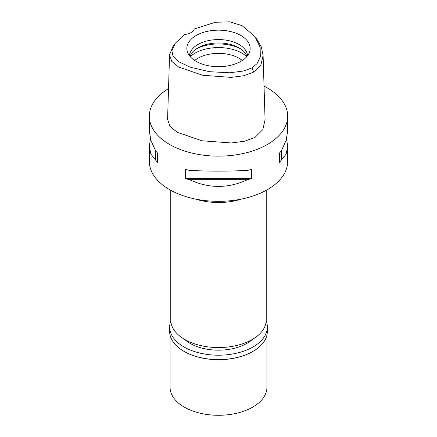 <?xml version="1.0" encoding="UTF-8"?>
<svg xmlns="http://www.w3.org/2000/svg" width="437" height="437" viewBox="0 0 437 437"><rect width="100%" height="100%" fill="white"/><g stroke="black" fill="none" stroke-linecap="round" stroke-linejoin="round"><path stroke-width="0.66" d="M252.062 67.811L243.77 70.969L229.676 72.788L209.498 71.695L190.144 67.183L178.285 61.519L173.057 56.302L171.899 50.829L175.248 43.252L184.824 34.43A11.067 6.391 0 0 0 194.241 28.989L215.414 22.254L229.988 21.85L242.043 25.657L254.886 36.489L260.124 47.24L260.321 56.99L257.022 63.676L252.062 67.811L253.684 72.089L243.851 75.727L231.184 77.393L202.582 75.257L178.684 67.074L171.757 61.366L169.556 54.882L173.145 46.071L175.248 43.252M196.12 35.512A31.65 18.272 0 0 0 187.424 51.894A31.65 18.272 0 0 0 209.225 65.905A31.65 18.272 0 0 0 240.88 61.355A31.65 18.272 0 0 0 249.576 51.894A31.65 18.272 0 0 0 233.342 32.294A31.65 18.272 0 0 0 196.12 35.512M254.886 36.489L256.994 39.308L261.397 47.218L263.096 55.357L260.949 64.84L253.684 72.089M169.556 54.882L167.584 119.296L169.955 126.26L177.28 132.313L201.954 140.774L231.359 142.965L244.583 141.217L255.077 137.333L262.828 129.614L265.068 119.776L263.096 55.357M264.035 86.149A69.177 39.936 180 0 1 287.677 116.215A69.177 39.936 180 0 1 267.417 144.456A69.177 39.936 180 0 1 192.029 153.108A69.177 39.936 180 0 1 149.323 116.215A69.177 39.936 180 0 1 168.524 88.596M150.426 138.808L149.323 146.439L149.323 161.4A69.177 39.936 0 0 0 192.029 198.294A69.177 39.936 0 0 0 267.417 189.642A69.177 39.936 0 0 0 287.677 161.4L287.677 146.439L286.574 138.808M279.374 162.406L279.374 153.141L279.374 162.406A69.177 39.936 180 0 0 281.313 160.166L286.142 154.081L287.677 146.439M279.374 153.141A69.177 39.936 0 0 0 281.313 150.907L286.093 140.424L287.677 131.176L287.677 116.215M149.323 116.215L149.323 131.176L150.907 140.424L155.687 150.907A69.177 39.936 0 0 0 157.626 153.141L157.626 162.406L157.626 153.141M157.626 162.406A69.177 39.936 180 0 1 155.687 160.166L150.858 154.081L149.323 146.439M185.643 178.586L185.643 169.321A69.177 39.936 0 0 0 189.521 170.441C208.842 171.342 228.158 171.342 247.479 170.441A69.177 39.936 0 0 0 251.357 169.321L251.357 178.586A69.177 39.936 180 0 1 247.479 179.7C228.158 188.642 208.842 188.642 189.521 179.7A69.177 39.936 180 0 1 185.643 178.586L251.357 178.586M241.819 198.999A47.731 27.558 180 0 1 195.181 198.999M170.769 190.308L170.769 319.999A47.731 27.558 0 0 0 200.233 345.459A47.731 27.558 0 0 0 252.253 339.489A47.731 27.558 0 0 0 266.231 319.999L266.231 190.308M242.284 60.486A29.055 16.775 0 0 0 197.956 58.263A29.055 16.775 0 0 0 194.716 60.486M190.242 56.663A33.207 19.168 180 0 1 195.022 53.177A33.207 19.168 180 0 1 246.758 56.663M190.024 56.406A29.055 16.775 180 0 1 197.956 47.868A29.055 16.775 180 0 1 226.89 43.673A29.055 16.775 180 0 1 246.976 56.406M247.533 55.707A29.055 16.775 0 0 0 229.108 40.723A29.055 16.775 0 0 0 197.956 44.481A29.055 16.775 0 0 0 189.467 55.707M155.687 150.907L155.687 160.166M189.521 179.7L247.479 179.7M281.313 160.166L281.313 150.907M184.616 339.412A40.122 23.166 0 0 0 246.872 343.384A40.122 23.166 0 0 0 252.384 339.412M170.075 335.081L170.075 387.329A48.425 27.957 0 0 0 199.971 413.156A48.425 27.957 0 0 0 252.739 407.098A48.425 27.957 0 0 0 266.925 387.329L266.925 335.081M266.204 320.96A48.84 28.197 180 0 1 267.34 327.007A48.84 28.197 180 0 1 253.034 346.945A48.84 28.197 180 0 1 199.813 353.052A48.84 28.197 180 0 1 169.66 327.007L169.66 331.41A48.84 28.197 0 0 0 183.966 351.348A48.84 28.197 0 0 0 253.034 351.348L252.739 351.517A48.425 27.957 180 0 1 184.261 351.517A48.425 27.957 180 0 1 184.114 351.43M252.739 351.517L253.034 351.348A48.84 28.197 0 0 0 267.34 331.41L267.34 327.007M169.66 327.007A48.84 28.197 180 0 1 170.796 320.96M240.416 48.715A33.207 19.168 0 0 0 196.584 48.715M184.261 351.517L183.966 351.348"/></g></svg>
